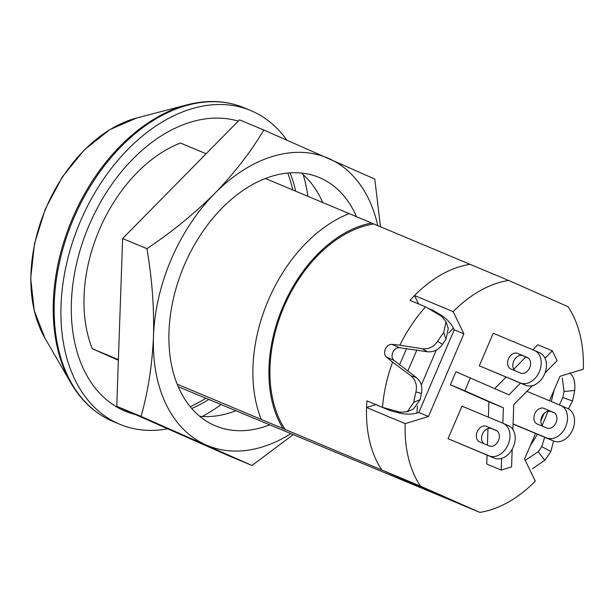 <?xml version="1.0" encoding="UTF-8"?>
<svg xmlns="http://www.w3.org/2000/svg" width="614" height="614" viewBox="0 0 614 614"><rect width="100%" height="100%" fill="white"/><g stroke="black" fill="none" stroke-linecap="round" stroke-linejoin="round"><path stroke-width="0.92" d="M177.208 384.18L381.847 470.017A121.818 82.146 -67.3 0 1 366.942 400.858L382.499 407.358L400.343 412.224L407.212 411.779L413.79 402.362A112.753 76.029 -67.3 0 1 415.954 391.87C417.313 385.208 415.64 379.859 410.935 375.814L416.307 377.472L393.896 360.341C391.901 358.399 391.517 355.744 392.737 352.375C394.334 349.166 396.537 347.593 399.338 347.654L427.321 351.768L422.501 348.813L399.906 345.168A121.818 82.146 -67.3 0 1 425.571 306.854L441.489 316.225L446.025 321.682L448.281 328.436L446.002 339.335L443.707 332.565L446.025 321.682M382.499 407.358A121.818 82.146 -67.3 0 1 392.615 362.168L386.459 357.056C384.471 355.115 384.088 352.459 385.308 349.09C386.904 345.882 389.099 344.308 391.901 344.362L399.906 345.168M422.501 348.813C428.679 349.389 433.722 346.887 437.621 341.323A112.753 76.029 -67.3 0 1 443.707 332.565M437.621 341.323L442.471 344.377A101.126 68.192 -67.3 0 1 446.002 339.335M442.471 344.377C438.549 349.865 433.499 352.321 427.321 351.768M549.53 400.758L560.006 376.313L583.3 369.191A121.818 82.146 112.7 0 0 568.011 306.685L508.622 280.437A121.818 82.146 112.7 0 0 453.155 311.666L463.9 333.832L428.465 416.507L405.171 423.629L366.558 407.504A121.818 82.146 112.7 0 0 381.847 470.017L441.236 496.265L178.275 386.728M425.571 306.854L410.014 300.361A121.818 82.146 -67.3 0 1 470.009 264.312L265.371 178.474M548.133 411.257L550.674 411.395M525.231 460.354L538.217 451.712A101.126 68.192 112.7 0 0 541.748 446.67L544.702 437.291M559.385 404.879L562.792 397.565A101.126 68.192 112.7 0 0 564.028 391.509L562.309 377.963M538.217 451.712L544.764 460.254A112.753 76.029 112.7 0 0 550.85 451.505L541.748 446.67M562.792 397.565L572.517 400.95A112.753 76.029 112.7 0 0 574.681 390.458L564.028 391.509M544.764 460.254L532.591 468.682M553.582 440.99L550.85 451.505M572.517 400.95L568.449 408.886M569.769 372.928C573.806 376.336 575.448 382.177 574.681 390.458M353.887 459.802A134.566 90.742 -67.3 0 1 353.395 459.993M261.188 419.239A134.566 90.742 -67.3 0 1 349.351 213.542M283.177 428.764A123.237 83.097 -67.3 0 1 283.085 306.394A123.237 83.097 -67.3 0 1 371.34 223.066M285.318 429.716A121.818 82.146 -67.3 0 1 283.952 306.777A121.818 82.146 -67.3 0 1 373.481 224.018M206.135 153.746L180.432 143.016A134.566 90.742 -67.3 0 0 92.269 348.714L118.356 360.241M92.269 348.714L118.379 359.612M413.79 402.362L420.199 399.545L413.575 408.932L407.212 411.779M420.199 399.545A101.126 68.192 -67.3 0 1 421.427 393.482L415.954 391.87M416.307 377.472C420.989 381.486 422.693 386.82 421.427 393.482M392.615 362.168L410.935 375.814M135.702 414.665A155.818 105.071 -67.3 0 1 125.317 411.234A155.818 105.071 -67.3 0 1 123.967 410.659A155.818 105.071 -67.3 0 1 86.689 231.148A155.818 105.071 -67.3 0 1 238.255 121.127M167.791 428.848A169.978 114.618 -67.3 0 1 119.853 424.305A169.978 114.618 -67.3 0 1 118.387 423.675A169.978 114.618 -67.3 0 1 80.035 222.199A169.978 114.618 -67.3 0 1 250.834 110.589A169.978 114.618 -67.3 0 1 252.3 111.218A169.978 114.618 -67.3 0 1 286.761 140.038M303.209 174.691A169.978 114.618 -67.3 0 1 307.906 196.234M220.886 404.672A169.978 114.618 -67.3 0 1 202.267 416.484M290.115 172.841A155.818 105.071 -67.3 0 1 295.656 191.123M208.63 399.553A155.818 105.071 -67.3 0 1 191.737 408.471M287.751 173.033A155.818 105.071 -67.3 0 1 292.755 189.91M205.736 398.348A155.818 105.071 -67.3 0 1 190.217 406.66M133.169 413.544A155.818 105.071 -67.3 0 1 123.874 410.612M498.461 440.568A8.496 6.278 -66.2 0 0 496.104 430.376A8.496 6.278 -66.2 0 0 496.012 430.345L486.357 426.308A8.496 6.278 -66.2 0 0 477.247 431.642A8.496 6.278 -66.2 0 0 479.58 441.896A8.496 6.278 -66.2 0 0 479.664 441.934L489.32 445.964A8.496 6.278 -66.2 0 0 498.461 440.568M448.043 438.711L489.066 455.834A17.706 13.071 -66.2 0 0 508.108 444.597A17.706 13.071 -66.2 0 0 503.204 423.368A17.706 13.071 -66.2 0 0 503.019 423.292L461.997 406.161L448.043 438.711L494.308 458.151A17.706 13.071 -66.2 0 0 513.35 446.915A17.706 13.071 -66.2 0 0 508.446 425.686A17.706 13.071 -66.2 0 0 508.262 425.609M527.265 357.432A8.496 6.278 113.8 0 1 527.349 357.471A8.496 6.278 113.8 0 1 529.705 367.663A8.496 6.278 113.8 0 1 520.565 373.059L510.909 369.029A8.496 6.278 113.8 0 1 510.825 368.991A8.496 6.278 113.8 0 1 508.492 358.737A8.496 6.278 113.8 0 1 517.61 353.403L527.434 357.517M539.506 352.705A17.706 13.071 113.8 0 1 539.691 352.781A17.706 13.071 113.8 0 1 544.603 374.01A17.706 13.071 113.8 0 1 525.561 385.247L479.296 365.806L493.242 333.256L534.264 350.387A17.706 13.071 113.8 0 1 534.449 350.464A17.706 13.071 113.8 0 1 539.361 371.693A17.706 13.071 113.8 0 1 520.319 382.929L479.296 365.806M553.575 412.424A8.496 6.278 113.8 0 1 553.667 412.462A8.496 6.278 113.8 0 1 556.023 422.655A8.496 6.278 113.8 0 1 546.882 428.05L537.227 424.021A8.496 6.278 113.8 0 1 537.135 423.982A8.496 6.278 113.8 0 1 534.809 413.729A8.496 6.278 113.8 0 1 543.92 408.394L553.751 412.501M567.574 408.464A17.706 13.071 113.8 0 1 567.75 408.54A17.706 13.071 113.8 0 1 572.662 429.777A17.706 13.071 113.8 0 1 553.621 441.013L513.074 424.082M526.919 391.318L560.582 405.378A17.706 13.071 113.8 0 1 560.766 405.455A17.706 13.071 113.8 0 1 565.671 426.684A17.706 13.071 113.8 0 1 546.629 437.92L513.081 423.913M405.171 423.629A121.818 82.146 112.7 0 0 420.46 486.134L479.849 512.383A121.818 82.146 112.7 0 0 535.316 481.153L524.571 458.996L535.515 433.453M544.104 413.414L540.873 420.943M520.495 383.136L508.983 394.833L455.956 371.746L450.377 384.771L488.921 401.802L488.383 417.182M487.984 428.549L487.401 445.165M487.048 455.12L486.733 464.023L501.216 470.063L511.569 466.901L512.191 449.264M545.032 372.921L557.105 360.664L552.331 350.809L537.849 344.769L532.883 349.803M525.83 356.972L513.78 369.214M506.02 377.088L494.746 388.539M479.849 512.383L441.236 496.265L381.847 470.017L420.46 486.134M508.622 280.437L470.009 264.312A121.818 82.146 112.7 0 0 414.542 295.541L453.155 311.666M366.558 407.504L375.891 404.595M418.618 303.953L414.542 295.541M375.875 404.657L390.358 410.705L399.791 413.115C405.885 414.496 411.603 414.473 416.944 413.045L418.809 412.478L428.465 416.507M427.72 308.121L433.323 310.461L441.619 315.519C446.839 318.919 450.76 323.087 453.385 328.029L454.245 329.795L463.9 333.832M454.245 329.795L418.809 412.478M453.385 328.029L448.65 333.149M436.347 350.034L421.281 385.078M417.42 405.915L416.944 413.045M390.351 410.705L390.404 409.515M399.514 364.969L406.614 348.414M432.724 311.068L433.315 310.454M407.796 371.148L416.829 350.064M512.882 429.524L513.757 404.687L532.576 385.577M552.331 350.809L545.025 358.223M470.439 377.794L464.859 390.811L450.377 384.771M464.859 390.811L503.403 407.849L488.921 401.802M503.403 407.849L502.858 423.223M501.623 458.397L501.216 470.063M543.167 426.5A8.496 6.278 113.8 0 1 542.124 416.139A8.496 6.278 113.8 0 1 550.911 411.487L554.626 413.038M515.238 370.833A8.496 6.278 113.8 0 1 514.01 360.472A8.496 6.278 113.8 0 1 522.852 355.721L528.178 357.947M496.933 430.851L491.607 428.626A8.496 6.278 -66.2 0 0 482.765 433.377A8.496 6.278 -66.2 0 0 483.993 443.738M269.416 424.934A134.566 90.742 -67.3 0 1 215.545 425.886A134.566 90.742 -67.3 0 1 214.386 425.387A134.566 90.742 -67.3 0 1 184.023 265.877A134.566 90.742 -67.3 0 1 319.242 177.523A134.566 90.742 -67.3 0 1 320.401 178.022A134.566 90.742 -67.3 0 1 356.496 216.627M377.802 225.822A155.818 105.071 112.7 0 0 328.774 158.496A155.818 105.071 112.7 0 0 214.854 193.31A155.818 105.071 112.7 0 0 153.469 336.518A155.818 105.071 112.7 0 0 206.012 444.912A155.818 105.071 112.7 0 0 290.683 433.814M252.016 465.481L227.717 455.335L116.744 406.284L122.631 238.547L239.498 119.86L263.797 130.007C250.796 151.919 234.479 173.018 214.854 193.31C194.669 213.434 172.035 231.892 146.93 248.693C152.049 278.61 154.229 307.883 153.469 336.518C152.211 365.008 148.066 391.64 141.043 416.422L252.016 465.481L293.016 434.789M122.631 238.547L146.93 248.693M380.511 226.95L374.778 179.065L263.797 130.007M116.744 406.284L141.043 416.422M301.282 173.025A134.566 90.742 -67.3 0 1 322.649 202.39M235.63 410.827A134.566 90.742 -67.3 0 1 199.719 416.277M391.901 344.362L399.338 347.654M386.459 357.056L393.896 360.341M111.625 420.859A169.978 114.618 112.7 0 0 113.099 421.488L111.587 420.836C94.786 413.299 81.263 400.742 71.017 383.167A169.533 114.319 -67.3 0 1 71.8 220.042A169.533 114.319 -67.3 0 1 187.239 104.794C207.563 99.568 226.505 100.558 244.08 107.772A169.978 114.618 112.7 0 0 73.281 219.375A169.978 114.618 112.7 0 0 111.625 420.859M187.239 104.794L136.899 117.919A134.121 90.435 112.7 0 0 45.574 209.098A134.121 90.435 112.7 0 0 44.952 338.145L71.017 383.167M494.308 458.151L489.066 455.834M525.561 385.247L520.319 382.929M553.621 441.013L546.629 437.92M550.911 411.487L543.92 408.394M522.852 355.721L517.61 353.403M491.607 428.626L486.357 426.308M119.853 424.305L113.099 421.488M250.834 110.589L244.08 107.772M136.899 117.919L109.86 129.608L84.417 149.77L62.367 176.893L45.313 208.99L34.484 243.681L30.7 278.426L34.254 310.692L44.952 338.145M530.258 445.718L537.488 434.275M542.139 425.441L548.156 411.196M551.303 401.502L554.097 390.097M567.75 408.54L560.766 405.455M539.691 352.781L534.449 350.464M508.446 425.686L503.204 423.368"/></g></svg>
